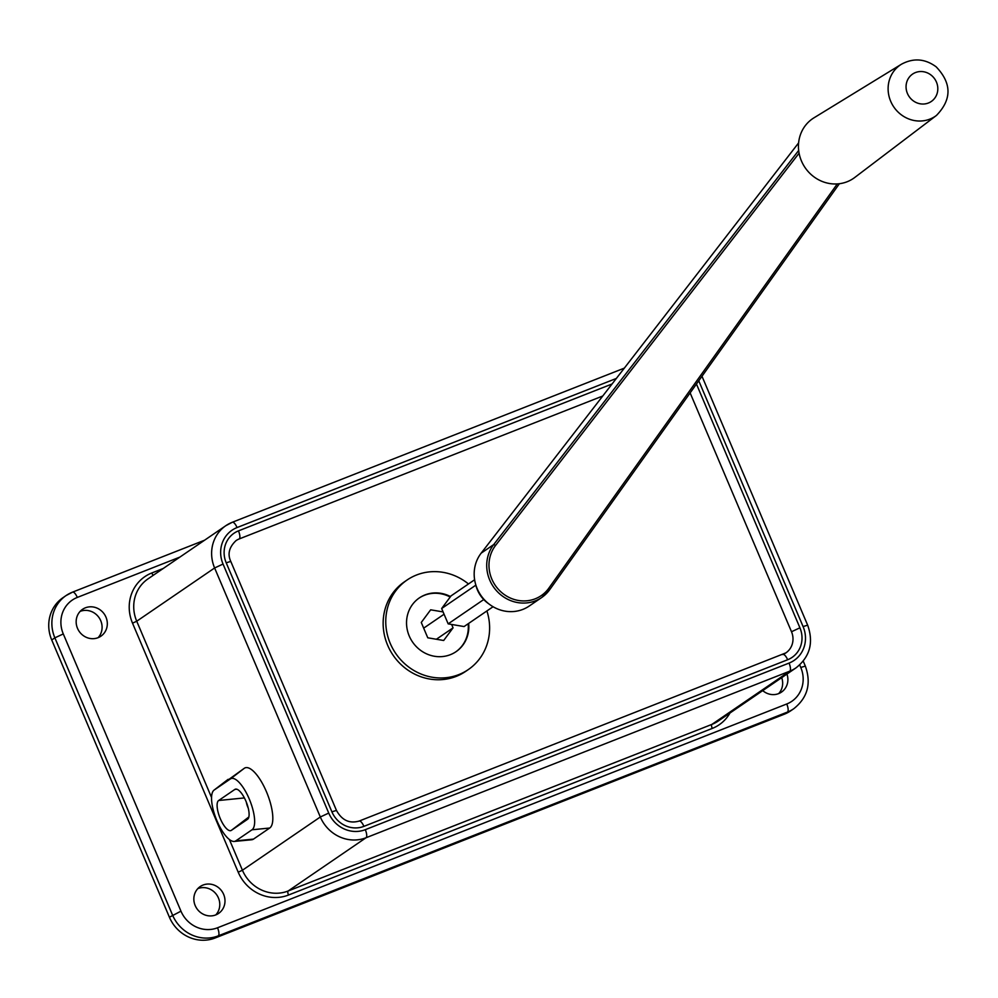 <?xml version="1.0" encoding="UTF-8"?>
<svg xmlns="http://www.w3.org/2000/svg" width="998" height="998" viewBox="0 0 998 998"><rect width="100%" height="100%" fill="white"/><g stroke="black" fill="none" stroke-linecap="round" stroke-linejoin="round"><path stroke-width="1.5" d="M784.341 714.194L215.119 937.995L218.263 935.85L787.472 712.061L784.341 714.194A36.165 33.87 -124.4 0 0 790.653 710.85L793.797 708.705A36.165 33.87 -124.4 0 1 787.472 712.061A7.236 2.483 -111.5 0 0 786.748 703.989L217.527 927.778A7.236 2.483 68.5 0 1 218.263 935.85A36.165 33.87 55.6 0 1 172.542 915.079L54.865 637.847L51.734 639.992A36.165 33.87 -124.4 0 1 62.949 597.702L66.08 595.557A36.165 33.87 -124.4 0 1 72.392 592.213A7.236 2.483 68.5 0 1 72.567 592.126A7.236 2.483 68.5 0 1 77.308 597.428L179.877 557.096M215.119 937.995A36.165 33.87 55.6 0 1 169.411 917.224L51.734 639.992M253.492 839.106L235.79 840.877A27.707 9.481 68.5 0 1 234.231 841.439L251.646 839.767A32.547 11.14 68.5 0 0 253.492 839.106L269.697 828.028A32.547 11.14 68.5 0 0 266.429 791.713A32.547 11.14 68.5 0 0 244.335 768.26L214.208 790.004A27.707 9.481 68.5 0 0 214.046 790.117L227.943 779.475A32.547 11.14 68.5 0 1 228.13 779.338M690.129 392.9L791.501 631.734A18.089 16.941 -124.4 0 1 785.9 652.879A18.089 16.941 -124.4 0 1 783.081 654.414M696.454 384.043L799.922 627.817A25.312 23.715 -124.4 0 1 787.647 659.753L363.896 826.356A25.312 23.715 -124.4 0 1 331.897 811.823L226.209 562.81L230.775 561.412C227.369 554.065 229.128 547.129 236.039 540.617A18.089 16.941 -124.4 0 1 239.196 538.945L602.767 396.006M468.474 583.967A54.254 50.811 55.6 0 0 416.553 574.998A54.254 50.811 55.6 0 0 407.072 580.013A54.254 50.811 55.6 0 0 392.75 648.588A54.254 50.811 55.6 0 0 458.831 674.598A54.254 50.811 55.6 0 0 468.299 669.583A54.254 50.811 55.6 0 0 486.912 610.938M407.072 580.013L404.464 581.797A54.254 50.811 55.6 0 0 390.131 650.372A54.254 50.811 55.6 0 0 456.211 676.382A54.254 50.811 55.6 0 0 465.692 671.367L468.299 669.583M450.535 596.579A32.547 30.489 55.6 0 0 425.011 594.92A32.547 30.489 55.6 0 0 419.322 597.927A32.547 30.489 55.6 0 0 410.727 639.069A32.547 30.489 55.6 0 0 450.372 654.676A32.547 30.489 55.6 0 0 456.061 651.669A32.547 30.489 55.6 0 0 468.673 623.401M455.799 651.844A32.547 30.489 55.6 0 0 468.162 623.762M450.198 597.029A32.547 30.489 55.6 0 0 424.487 595.27A32.547 30.489 55.6 0 0 419.06 598.101M443.1 611.924L430.662 609.815L421.268 622.465L427.768 637.797L443.673 640.491L453.067 627.854L451.632 624.449M444.073 614.219L423.676 628.154M453.067 627.854L436.388 639.256M234.231 841.439A27.707 9.481 68.5 0 1 216.167 818.909A27.707 9.481 68.5 0 1 214.046 790.117M235.79 840.877L251.995 829.787A27.707 9.481 68.5 0 0 249.213 798.887A27.707 9.481 68.5 0 0 230.413 778.927L214.208 790.004M218.662 800.496A16.28 5.576 -111.5 0 0 220.296 818.659A16.28 5.576 -111.5 0 0 231.336 830.373L247.541 819.296A16.28 5.576 -111.5 0 0 247.641 819.233A16.28 5.576 -111.5 0 0 246.394 802.317A16.28 5.576 -111.5 0 0 235.79 789.094A16.28 5.576 -111.5 0 0 234.867 789.418L218.662 800.496L244.398 797.926M246.344 802.192A8.52 2.919 -111.5 0 0 248.215 808.043M781.708 677.654A16.28 15.244 -124.4 0 1 778.677 693.598M197.816 888.619A16.28 15.244 -124.4 0 1 197.853 888.607A16.28 15.244 -124.4 0 1 216.791 894.957A16.28 15.244 -124.4 0 1 215.793 914.904M80.139 611.387A16.28 15.244 -124.4 0 1 80.177 611.375A16.28 15.244 -124.4 0 1 99.114 617.725A16.28 15.244 -124.4 0 1 98.116 637.672A16.28 15.244 -124.4 0 1 78.256 629.888A16.28 15.244 -124.4 0 1 82.56 609.304A16.28 15.244 -124.4 0 1 85.404 607.807A16.28 15.244 -124.4 0 1 105.227 615.604A16.28 15.244 -124.4 0 1 100.923 636.175A16.28 15.244 -124.4 0 1 98.091 637.685M786.935 674.074A16.28 15.244 -124.4 0 1 781.496 692.101A16.28 15.244 -124.4 0 1 778.652 693.61A16.28 15.244 -124.4 0 1 762.721 690.616M203.081 885.039A16.28 15.244 -124.4 0 1 222.903 892.836A16.28 15.244 -124.4 0 1 218.599 913.407A16.28 15.244 -124.4 0 1 215.768 914.917A16.28 15.244 -124.4 0 1 195.932 907.107A16.28 15.244 -124.4 0 1 200.236 886.536A16.28 15.244 -124.4 0 1 203.081 885.039M936.461 115.431C951.93 99.451 951.83 83.258 936.149 66.816C924.996 58.633 913.432 57.772 901.456 64.221A31.05 29.079 -124.4 0 0 900.371 114.084A31.05 29.079 -124.4 0 0 936.461 115.431L854.762 177.469A36.165 33.87 55.6 0 1 837.285 183.919L548.825 588.184L549.723 589.643A36.165 33.87 -124.4 0 1 541.752 597.478L529.202 606.048A36.165 33.87 -124.4 0 1 484.117 599.474A36.165 33.87 -124.4 0 1 481.161 553.154L798.612 142.901M901.456 64.221L813.981 117.814A36.165 33.87 55.6 0 0 799.086 153.181A36.165 33.87 -124.4 0 0 812.721 175.898A36.165 33.87 -124.4 0 0 837.285 183.919M483.731 599.549L448.164 623.862L464.07 626.557L493.062 606.734M448.164 623.862L441.652 608.518L451.046 595.881L474.624 579.763M475.859 585.14L441.652 608.518M488.808 603.84A29.84 27.944 -124.4 0 1 486.787 602.343A29.84 27.944 -124.4 0 1 475.772 584.778M169.411 917.224L180.962 911.162A28.93 27.096 55.6 0 0 217.527 927.778M180.962 911.162L63.286 633.93L54.865 637.847A36.165 33.87 -124.4 0 1 66.08 595.557L72.567 592.126L204.553 540.23M229.39 839.53L242.427 870.231A36.165 33.87 55.6 0 0 288.135 891.002L711.886 724.398L789.792 671.143A36.165 33.87 55.6 0 0 796.105 667.799C809.952 656.759 813.807 642.55 807.656 625.172L701.993 376.271M211.564 797.527L136.726 621.218L214.62 567.974L320.321 816.988L242.427 870.231L238.21 872.19A39.783 37.263 55.6 0 0 288.509 895.031A3.618 1.235 -111.5 0 1 288.135 891.002L366.041 837.746L789.792 671.143A7.236 2.483 68.5 0 0 789.056 663.084A28.93 27.096 55.6 0 0 803.091 626.569L698.762 380.799M226.209 562.81A25.312 23.715 -124.4 0 1 238.472 530.874L612.048 383.993M616.365 378.429L237.062 527.555A28.93 27.096 55.6 0 0 223.041 564.057L328.741 813.071A28.93 27.096 55.6 0 0 365.305 829.675L789.056 663.084M363.896 826.356A7.236 2.483 -111.5 0 0 359.168 821.055A7.236 2.483 -111.5 0 0 358.993 821.154M331.897 811.823L336.463 810.426L230.775 561.412M787.647 659.753A7.236 2.483 -111.5 0 0 782.919 654.451A7.236 2.483 -111.5 0 0 782.744 654.551M237.062 527.555A7.236 2.483 -111.5 0 0 232.322 522.253A7.236 2.483 -111.5 0 0 232.16 522.341A36.165 33.87 55.6 0 0 225.835 525.684L147.941 578.927A36.165 33.87 55.6 0 0 136.726 621.218L132.522 623.176L238.21 872.19M624.336 368.125L232.322 522.253L225.835 525.684A36.165 33.87 55.6 0 0 214.62 567.974L223.041 564.057M328.741 813.071L320.321 816.988A36.165 33.87 55.6 0 0 366.041 837.746A7.236 2.483 68.5 0 0 365.305 829.675M729.975 713.009A39.783 37.263 55.6 0 1 712.248 728.428A3.618 1.235 -111.5 0 1 711.886 724.398A36.165 33.87 55.6 0 0 718.211 721.055L796.105 667.799M799.922 627.817L791.501 631.734M238.472 530.874A7.236 2.483 68.5 0 1 239.196 538.945M269.697 828.028L251.995 829.787M244.335 768.26L230.413 778.927M234.867 789.418L236.85 789.218M231.336 830.373L248.864 816.963M793.797 708.705C807.644 697.664 811.486 683.455 805.336 666.078L800.77 667.475A28.93 27.096 -124.4 0 1 786.748 703.989M63.286 633.93A28.93 27.096 -124.4 0 1 77.308 597.428M803.091 626.569L807.656 625.172M153.268 575.285A3.618 1.235 68.5 0 1 151.796 572.977A39.783 37.263 55.6 0 0 132.522 623.176M712.248 728.428L288.509 895.031M151.796 572.977L163.198 568.498M799.697 664.955L800.77 667.475M481.161 553.154L493.698 544.584A36.165 33.87 -124.4 0 0 496.667 590.903A36.165 33.87 -124.4 0 0 541.752 597.478L549.773 589.593L839.38 183.719L549.811 589.531M548.825 588.184A34.356 32.186 -124.4 0 1 502.543 593.261A34.356 32.186 -124.4 0 1 495.607 545.382L493.698 544.584L798.674 150.461M495.607 545.382L799.086 153.181M931.271 75.237A16.579 15.531 -124.4 0 1 934.789 98.116A16.579 15.531 -124.4 0 1 912.621 100.336A16.579 15.531 -124.4 0 1 909.091 77.445A16.579 15.531 -124.4 0 1 931.271 75.237M785.9 652.879L359.168 821.055C349.475 823.837 341.915 820.294 336.463 810.426M803.253 661.15L805.336 666.078"/></g></svg>
